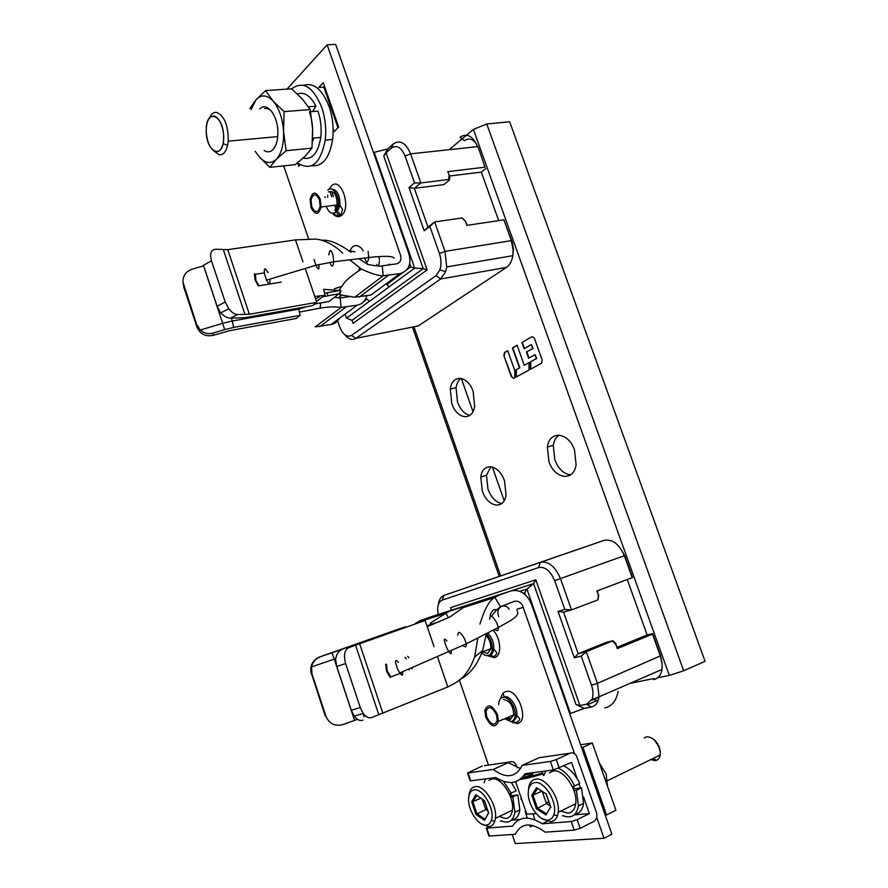 <?xml version="1.0" encoding="UTF-8"?>
<svg xmlns="http://www.w3.org/2000/svg" width="888" height="888" viewBox="0 0 888 888"><rect width="100%" height="100%" fill="white"/><g stroke="black" fill="none" stroke-linecap="round" stroke-linejoin="round"><path stroke-width="1.33" d="M484.992 167.188L478.499 148.118C474.703 139.571 469.985 137.074 464.346 140.626L459.929 137.274C466.966 132.778 472.86 135.908 477.622 146.631L410.611 153.846L420.868 182.939L448.64 179.509L449.395 180.175L449.839 176.668L447.785 171.628L484.992 167.188L478.499 148.118M485.836 168.598L481.329 172.128L449.594 175.991M449.839 176.668L447.785 171.628M449.15 175.447L448.64 179.509M449.395 180.175L443.856 184.615L414.341 188.334L420.868 182.939L414.541 182.917L405.095 156.088C401.254 147.186 396.625 144.555 391.22 148.207L393.218 144.045C399.989 139.449 405.783 142.713 410.611 153.846L405.095 156.088M427.983 227.062L424.175 230.78L429.87 226.407L434.632 221.945L427.983 227.062L414.341 188.334L408.98 187.557L414.541 182.917M498.701 220.613L481.329 172.128M424.175 230.78L408.98 187.557M413.297 326.928L418.281 325.929L506.449 267.399C509.756 265.09 511.877 261.194 512.831 255.689L513.142 249.883L511.344 240.648L503.885 219.836L466.888 225.374L465.523 221.512L462.282 217.937L434.632 221.945L445.01 251.371L446.697 266.933L445.598 271.75L440.67 278.976L355.877 338.328C352.247 340.537 348.551 339.327 344.788 334.698M429.87 226.407L439.427 253.557C441.325 259.318 441.491 264.746 439.915 269.852L435.997 275.657L351.548 335.398C346.864 337.629 342.857 334.643 339.527 326.44L337.64 320.89M467.132 225.33L465.523 221.512M462.282 217.937L465.812 221.612M512.776 256.022L513.508 249.117L512.087 241.758L503.885 219.836M402.697 272.794L386.802 284.526L389.221 286.791L414.674 268.121L423.21 268.631L351.981 320.335L346.52 318.115L345.432 315.085M338.25 215.651L337.007 212.066M335.42 207.448L334.654 205.228M331.724 196.736L330.336 192.707M364.025 301.354L367.033 299.123L369.519 301.343L389.221 286.791M406.848 269.73L410.756 266.844L409.69 263.78M386.802 284.526L386.469 283.538M351.981 320.335L353.047 323.343L427.139 269.908L423.21 268.631L383.749 156.011L387.79 148.929L374.181 152.336L414.674 268.121L410.756 266.844M346.52 318.115L369.408 301.321M427.139 269.908L386.069 152.825L391.22 148.207M383.749 156.011L386.069 152.825M387.79 148.929L393.218 144.045M374.181 152.336L373.526 152.647M332.123 192.962L333.355 196.526M338.783 212.265L339.782 215.162M627.305 579.642L647.13 634.964L617.105 647.285M598.301 595.104L597.968 599.877L598.69 595.46L596.836 591.008L632.511 577.5L624.653 555.588L620.235 547.963M662.026 662.726L660.605 655.81L652.647 633.621L647.13 634.964M581.24 656.121L591.508 685.27L597.413 683.349L586.269 651.759L578.199 653.712L574.336 657.775L581.24 656.121L586.269 651.759L613.009 640.692L606.215 642.357L578.199 653.712L563.569 612.154L558.03 611.399L564.801 609.457L571.506 609.89L597.968 599.877M574.336 657.775L558.03 611.399M612.609 641.081L615.85 644.488L617.315 648.617L615.817 643.645L613.009 640.692M653.79 679.586C658.219 678.532 660.961 675.158 662.004 669.441L662.204 664.535L660.483 656.443L652.48 634.154L617.315 648.617M615.817 643.645L615.85 644.488M660.605 655.81L597.413 683.349L599.1 696.803L598.124 700.71C596.681 704.295 594.361 706.404 591.186 707.059L584.16 708.369L575.99 704.539L533.599 583.605L451.415 610.2L450.582 607.647L535.83 579.786L533.599 583.605L526.917 589.033L524.697 592.851L523.354 593.284M569.752 713.763L584.16 708.369M525.43 594.949L524.697 592.851M570.473 713.552L526.917 589.033L519.713 591.341M489.754 654.933L490.309 656.543M503.008 693.362L504.206 696.836M512.52 720.945L513.253 723.076M491.464 654.778L492.185 656.876M591.508 685.27C593.295 690.587 593.495 695.215 592.096 699.156L586.568 704.251L579.931 705.516L535.83 579.786M438.195 614.485L437.651 610.211C437.595 604.795 439.127 601.431 442.235 600.133L538.55 567.565C545.088 566.444 550.46 570.817 554.656 580.663L564.801 609.457M579.931 705.516L575.99 704.539M604.772 707.903C611.91 706.349 616.339 700.832 618.07 691.364M438.461 604.106C439.149 599.444 441.003 596.536 444.011 595.382L540.315 562.37C548.495 560.927 555.222 566.366 560.483 578.676L571.506 609.89L563.569 612.154M632.267 577.788L624.375 555.788C619.191 543.967 612.398 538.827 604.029 540.381L444.011 595.382L442.235 600.133M598.69 595.46L597.069 590.92M340.892 290.62L339.194 293.639L322.411 296.892L325.075 295.327L323.698 289.322L340.892 290.62L339.815 294.794L354.689 297.225L383.283 275.724L382.195 265.834L396.448 263.858C400.377 262.704 401.72 259.74 400.477 254.967L327.139 44.811L335.675 44.4L408.846 253.624C411.655 264.335 408.658 271.007 399.855 273.637L383.283 275.724C378.921 275.99 371.639 273.782 361.46 269.086L349.706 259.829M342.735 253.247C337.151 247.275 325.485 239.704 315.418 239.105L295.493 239.904L227.739 249.661L215.729 249.251C210.956 249.561 209.557 253.435 211.511 260.861L203.474 265.279L217.094 306.282L220.69 312.931C224.098 316.306 227.328 318.071 230.369 318.237L237.518 314.541L249.362 314.263L316.761 302.342L305.228 268.487M382.195 265.834C381.807 266.5 377.123 266.078 368.132 264.58L358.874 258.719M351.026 252.259C339.016 243.556 329.259 239.549 321.756 240.237M325.075 295.327L314.763 296.47M302.952 261.793L295.493 239.904M339.815 294.794L339.194 293.639M314.574 304.062L328.993 301.498L338.916 293.839M322.411 296.892L316.483 301.531M341.203 286.58L334.399 288.755M319.58 296.681L315.606 298.956M230.369 318.237L245.388 317.604L312.543 305.65L316.761 302.342M237.518 314.541C234.565 314.363 231.635 312.421 228.749 308.724L225.219 302.009L211.511 260.861M258.985 285.769L255.944 280.519L255.411 274.292L254.345 273.859L255.089 280.064L258.375 285.869L281.174 282.129M268.287 272.25L267.721 272.35M264.335 272.882L255.411 274.292M354.689 297.225L370.94 295.027L399.855 273.637M366.811 295.771C365.445 300.954 362.237 304.096 357.198 305.195L341.125 307.437L315.318 326.851L331.069 324.531C334.809 323.754 337.584 321.7 339.383 318.381M320.668 302.975L320.102 308.136C328.316 306.793 335.331 306.56 341.125 307.437L340.182 297.991L350.638 296.47M328.094 295.815L327.028 292.718M308.658 238.961L283.683 165.867M306.36 306.749L298.757 309.146L298.424 308.158M340.182 297.991L334.321 297.391M298.757 309.146L232.256 321.012L233.722 327.417L300.166 315.34L298.757 309.146M300.166 315.34L296.126 318.503L229.925 330.614L213.209 335.342L213.065 333.111C208.303 334.376 204.062 333.355 200.322 330.025L196.681 324.531L183.017 282.306C182.762 275.879 185.758 271.517 191.997 269.231L203.652 265.834M320.102 308.136L299.434 312.099M183.072 282.728L183.927 287.623L196.97 327.139C200.1 334.132 205.505 336.863 213.209 335.342M213.065 333.111L224.664 329.626L222.666 323.332L200.322 330.025M224.664 329.626L233.722 327.417M203.574 265.856L222.666 323.332L232.256 321.012L231.335 318.248M287.013 89.122L327.139 44.811M333.1 128.716L334.088 131.557L338.672 127.051L323.254 82.695L318.781 87.435L323.831 87.091L337.962 127.75M297.613 162.981L298.757 166.311L300.266 164.824M324.531 86.358L323.831 87.091M349.35 250.927L354.878 251.804M359.507 267.832L358.919 270.152M327.827 190.11C332.467 185.237 339.782 195.982 338.317 205.639L335.464 212.276C331.879 214.574 328.771 212.598 326.14 206.338M324.953 197.58L325.041 196.681M328.46 191.952C333.921 190.232 336.829 194.539 337.196 204.906L334.82 210.423M459.362 679.953L488.456 765.079M512.176 834.465L515.295 843.6L604.029 838.272L611.876 834.209L531.49 604.351L529.07 599.345C523.842 591.896 517.637 589.155 510.456 591.108L477.589 601.742M431.457 616.672L419.802 620.779L414.629 624.031M415.917 622.877L445.865 613.231L430.569 623.021L431.524 624.197L426.95 625.84M429.903 624.775L430.569 623.021M439.616 621.644L431.524 624.197M427.095 626.273L434.609 623.587M405.872 627.139L400.954 628.249L319.669 656.931C313.231 659.717 310.289 664.635 310.844 671.683L325.252 715.939L325.974 716.327C329.304 723.809 334.909 726.573 342.79 724.63L357.531 719.358M335.742 658.552L334.21 659.085L332.012 652.791L405.683 626.728M332.012 652.791L319.669 656.931M325.974 716.327L311.977 673.892L311.566 666.966C312.643 662.026 315.551 658.663 320.268 656.865M311.566 666.966L334.21 659.085L354.578 720.423M448.573 617.682L445.865 613.231L449.816 611.077L464.535 606.404M532.423 775.812L532.578 774.003M477.866 637.939L474.592 657.076C466.367 679.398 455.733 682.628 447.774 686.968L371.95 717.437C369.075 718.547 366.178 717.215 363.236 713.441L360.262 707.547L345.621 663.569C343.434 655.422 344.455 650.138 348.684 647.696L425.119 620.479L427.239 626.673L449.939 616.949L465.612 605.971L476.934 601.953M461.627 608.147L494.894 597.435L498.934 595.193L510.456 591.108M491.408 616.172L496.658 609.856L500.532 606.715L514.052 601.431C517.26 600.532 520.035 601.764 522.377 605.105L574.503 753.668M596.747 817.404L604.029 838.272M500.532 606.715L494.894 597.435C489.577 599.988 484.593 608.868 479.931 624.064M486.302 633.644L482.695 650.493C477.422 664.779 469.874 674.414 460.04 679.398M447.774 686.968L437.384 656.465M434.054 646.708L427.239 626.673M425.119 620.479L348.684 647.696M412.01 668.953L412.032 667.576M408.88 657.786L407.725 656.299M385.67 664.468L386.591 671.328L389.976 677.267L402.619 672.494M340.937 650.294C338.139 651.481 336.352 654.578 335.586 659.551L336.752 666.477L351.304 710.278L354.268 716.15C357.198 719.902 360.117 721.234 363.014 720.113M409.301 668.775L409.202 669.896M404.995 657.309L406.338 658.896M402.608 672.394L389.976 677.267M390.798 676.856L387.201 670.995L386.491 664.169M525.23 775.535L524.897 777.289M486.269 633.832C490.553 638.306 492.529 643.611 492.174 649.75C491.719 652.946 490.409 654.867 488.278 655.51C486.002 655.999 483.66 654.967 481.241 652.391M498.668 704.672L498.767 702.996C499.223 699.855 500.543 698.012 502.73 697.446C508.325 695.759 516.45 707.847 515.107 715.972C514.629 719.169 513.275 721.034 511.033 721.533L504.573 718.78M507.448 717.56L509.79 717.915M485.98 635.519C489.51 639.26 491.131 643.656 490.831 648.728L487.59 653.524L482.661 651.848M503.418 699.455C509.745 700.521 513.186 705.671 513.73 714.884L510.345 719.524L506.016 718.159M267.754 272.416C264.757 267.122 263.703 267.765 264.602 274.337L266.511 280.131C269.308 285.192 270.418 284.859 269.841 279.132M398.468 662.359C394.86 658.519 394.605 660.805 397.702 669.208L399.755 672.96C402.209 676.145 403.119 675.757 402.486 671.761M320.202 198.99L321.101 206.982C318.603 215.251 315.24 215.396 310.989 207.415L310.101 199.434C312.532 191.175 315.906 191.031 320.202 198.99M311.777 206.693C315.296 213.287 318.082 213.164 320.135 206.338L319.391 199.733C315.839 193.14 313.053 193.262 311.044 200.089L311.777 206.693M497.546 714.729L498.412 721.389C495.271 728.537 491.042 727.094 485.714 717.06L484.848 710.411C487.923 703.24 492.152 704.672 497.546 714.729M486.735 716.86C491.131 725.163 494.627 726.351 497.225 720.434L496.503 714.929C492.052 706.626 488.555 705.427 486.014 711.366L486.735 716.86M216.05 151.726C210.378 149.617 207.093 142.79 206.183 131.269C206.338 121.512 208.824 116.45 213.631 116.073C219.991 116.184 225.707 132.867 223.055 143.656C221.689 149.273 219.347 151.959 216.05 151.726M209.402 118.104C211.144 114.097 213.464 112.177 216.372 112.354C224.353 115.618 228.316 125.219 228.249 141.159L227.628 145.266C225.974 151.97 223.177 155.167 219.225 154.856L213.187 150.372M206.26 132.911C207.126 152.259 222.344 159.119 223.565 140.226L223.598 135.054C222.699 115.174 207.315 108.969 206.294 127.606L206.26 132.911M311.777 165.701C322.533 166.811 329.481 158.064 332.623 139.438C333.877 128.283 332.723 117.36 329.148 106.671C322.355 89.444 313.853 82.318 303.663 85.303M291.641 88.911C302.997 80.453 313.02 86.569 321.689 107.259C325.274 117.993 326.451 128.96 325.219 140.149C320.501 163.925 311.266 171.506 297.513 162.904M312.487 141.703L313.841 138.062M310.6 111.71L317.959 111.111C320.812 119.691 321.756 128.449 320.768 137.407C318.093 153.125 312.21 160.04 303.097 158.175M313.431 138.095L312.554 140.537M312.565 111.555L315.939 106.194C310.478 95.649 304.307 91.597 297.425 94.006M309.435 111.81C312.31 120.424 313.253 129.215 312.299 138.206M315.939 106.194L308.414 106.782M269.841 167.344L295.293 164.624L305.061 156.31L311.954 148.118L312.609 128.782L310.19 109.546L302.331 98.99L291.519 88.8L265.567 90.598L273.193 101.165L284.116 111.633L283.55 131.391L286.136 150.694L276.334 159.274L269.841 167.344L259.34 156.854L255.167 151.326M310.19 109.546L284.116 111.633M311.954 148.118L286.136 150.694M249.806 108.503L256.022 99.767L265.567 90.598M251.071 109.646L256.022 99.767C261.305 94.25 267.033 94.716 273.193 101.165C279.176 108.469 282.639 118.537 283.55 131.391C283.96 143.279 281.851 152.248 277.211 158.297L276.334 159.274C270.896 164.269 265.235 163.459 259.34 156.854M264.136 150.438C267.344 152.536 270.307 152.237 273.027 149.561C276.312 145.854 277.933 140.015 277.877 132.046C277.822 115.185 266.611 101.199 259.707 108.98M273.904 147.93L275.513 145.754M271.883 111.71C269.486 109.069 267.055 108.025 264.58 108.591M669.319 675.413L473.393 129.415L486.757 123.987L509.668 121.789L705.061 661.338L683.671 670.773L669.319 675.413L657.675 677.766M654.09 678.488L630.003 683.36M473.393 129.415L449.184 149.695M482.262 490.842C487.412 507.215 504.095 510.511 506.049 494.982L504.551 481.007C499.145 464.246 482.55 461.782 480.785 476.923L482.262 490.842M548.906 461.449C554.545 479.254 573.914 481.995 576.101 464.635L574.547 450.138C568.564 431.879 549.306 430.136 547.374 447.019L548.906 461.449M451.77 403.43C456.787 419.425 472.66 421.611 474.658 406.049L473.16 391.597C467.887 375.247 452.103 373.859 450.294 389.044L451.77 403.43M511.81 376.79L513.63 378.41L514.751 377.8L514.751 370.507L507.714 350.682L504.462 352.558L503.885 355.633L511.81 376.79L513.564 378.432M511.421 376.889L503.885 355.633M529.026 370.041L529.048 362.626L524.242 365.279L517.116 345.266L512.387 347.996L519.469 367.91L515.984 369.83L515.972 377.134L529.026 370.041M521.889 342.524L524.087 348.695L531.357 344.566L532.745 348.462L526.429 352.025L528.638 358.219L534.976 354.701L536.363 358.597L530.325 361.927L530.291 369.353L541.558 363.225L542.202 360.062L534.365 338.161L532.056 336.663L521.889 342.524L532.056 336.663M461.316 378.377L472.949 411.544M492.374 466.977L504.162 500.643M501.809 503.507C495.859 502.419 491.242 497.635 487.967 489.155L486.502 475.291L490.886 466.677M570.607 474.836C563.725 473.981 558.452 468.953 554.789 459.74L553.279 445.354C554.079 440.626 555.977 437.196 558.974 435.053M469.885 415.351C464.557 414.152 460.439 409.712 457.52 402.031L456.055 387.679C456.798 383.35 458.441 380.231 460.983 378.31M517.16 345.388L512.776 347.907L519.857 367.81L515.984 369.83M529.048 362.748L524.242 365.279M534.976 354.701L536.752 358.508L530.325 361.927M531.357 344.566L533.133 348.374L526.429 352.025M507.747 350.804L504.85 352.469L504.273 355.544M516.361 369.741L516.361 376.923M530.713 361.838L530.68 369.142M526.817 351.937L528.993 358.019M522.277 342.435L524.442 348.507M510.722 797.424L517.848 794.849L510.2 796.014M503.341 781.262L511.233 793.106L516.228 790.775L511.366 782.517M511.832 819.735C516.25 819.258 518.914 815.972 519.835 809.878L517.848 794.849M512.864 797.191L514.862 812.254C513.209 821.123 508.635 823.964 501.132 820.767M484.049 782.65L485.681 778.876M511.233 793.106L509.346 793.972M525.84 811.443L525.152 811.765L526.773 814.141L536.241 813.674M533.177 814.096L534.865 819.835M532.822 825.507L530.336 826.872L529.692 824.974M527.339 818.125L525.874 813.874M517.216 767.709L515.861 764.335C514.185 761.915 512.187 761.127 509.856 761.971L484.471 765.667M485.192 779.686L484.948 778.965M541.347 757.386L539.094 757.719L522.177 765.4C515.928 777.611 506.26 778.965 493.173 769.463L467.532 773.015L482.295 765.978M470.54 780.275L470.729 780.83L495.926 777.533C508.413 785.236 518.115 783.96 525.041 773.714L553.346 769.996L571.539 762.415L577.267 778.854M522.177 765.4L550.382 761.449L556.288 759.584L559.262 768.131M493.173 769.463L509.856 761.971M522.166 777.544C526.684 777.289 533.488 775.779 542.557 773.004M542.024 771.483L542.857 773.881C533.455 776.822 525.84 778.676 520.013 779.442M489.244 835.308L489.499 836.052L515.329 834.254C521.234 822.665 531.179 821.977 545.177 832.167L574.203 830.147L580.164 828.315L593.95 821.356C596.692 819.502 597.535 816.56 596.47 812.542L576.434 755.732C574.669 753.157 572.582 752.314 570.185 753.191L556.288 759.584M574.292 814.862L589.366 813.586L577.167 819.691L571.217 821.522L542.291 823.787L547.23 821.356M589.366 813.586L583.605 797.058M580.43 787.945L578.998 783.849M562.437 815.861L563.236 815.795M542.291 823.787C528.982 815.584 519.069 816.361 512.543 826.118L486.802 828.127L487.634 826.817M542.857 773.881L543.445 775.579M574.236 788.633L573.382 786.49M523.887 775.468L535.32 772.36M520.579 768.586L508.291 762.67M500.399 821.111L501.631 821.012M511.377 820.19L519.735 819.48M511.444 795.559L510.589 793.395M581.562 747.541L582.905 747.341L606.571 814.973L605.183 815.084M582.905 747.341L592.329 743.001L615.917 810.245L606.571 814.973M580.608 744.788L592.329 743.001M607.292 785.647L606.193 774.036L599.389 763.125M573.948 790.575L576.39 790.309L581.518 787.834L573.337 788.921M558.752 768.364C565.09 771.417 570.374 777.278 574.614 785.947L579.753 783.482C575.524 774.847 570.229 769.008 563.891 765.978M574.814 814.374C579.664 813.563 582.584 809.878 583.571 803.34L581.518 787.834M576.39 790.309L578.454 805.871C576.59 815.628 571.406 818.88 562.892 815.639M543.911 775.357L545.92 770.973M574.614 785.947L572.46 786.89M650.782 759.617L655.311 760.628C657.953 760.195 659.573 758.341 660.173 755.044L660.284 752.303C658.385 742.601 653.901 737.406 646.819 736.718L644.189 737.95M560.728 811.088L567.976 813.13C572.26 812.598 574.836 809.468 575.702 803.751C577.988 789.954 563.403 768.808 553.346 770.962L549.306 772.849M528.571 788.477C529.348 782.916 531.779 779.797 535.875 779.109C545.843 777.011 560.428 798.434 558.208 812.32L557.464 815.717C556.121 819.391 553.835 821.4 550.582 821.722L541.724 818.436M547.741 820.112C539.682 821.222 528.493 806.16 528.26 794.172C528.127 787.312 530.303 783.449 534.787 782.572C544.599 780.463 558.341 803.585 553.779 814.818C552.602 818.059 550.593 819.824 547.741 820.112M537.451 788.389L536.552 787.678L531.757 795.271L536.785 788.111M546.253 794.016L536.552 787.678M550.671 806.815L545.965 814.973L550.616 807.048M542.279 791.43L546.486 803.596L536.43 808.813L531.757 795.271M541.935 791.208L532.156 795.437M548.662 801.376L546.486 803.596L550.26 805.993M652.047 758.996L655.588 759.606M660.239 751.814C659.762 747.019 657.731 742.967 654.179 739.671L659.296 747.33L660.239 751.781M499.2 816.483L505.783 818.536C509.446 818.07 511.655 815.295 512.409 810.178C514.529 797.346 501.221 776.933 492.241 778.92L488.955 780.419M469.008 794.971C469.685 789.998 471.772 787.223 475.269 786.635C484.16 784.703 497.458 805.372 495.426 818.281L494.76 821.333C493.617 824.597 491.652 826.362 488.877 826.639L481.651 824.02M486.158 825.141C478.965 826.162 468.72 811.543 468.564 800.266C468.476 794.105 470.351 790.642 474.181 789.898C482.906 787.967 495.426 810.1 491.319 820.457C490.32 823.331 488.6 824.897 486.158 825.141M476.634 795.37L475.813 794.693L471.695 801.775L476.046 795.104M484.471 800.699L475.813 794.693M488.567 812.731L484.526 820.312L488.533 812.964M482.173 799.067L485.747 809.567L476.012 814.496L471.695 801.775M480.896 798.212L472.072 801.931M486.946 808.313L485.747 809.567L487.856 810.988M439.427 253.557L445.01 251.371L511.344 240.648L512.087 241.758M506.449 267.399L440.67 278.976L435.997 275.657M351.548 335.398L355.877 338.328L418.281 325.929M591.186 707.059L586.568 704.251M599.078 696.991L591.608 700.232M538.55 567.565L540.315 562.37L604.029 540.381M624.653 555.588L554.656 580.663M245.066 314.674L223.41 249.883M227.739 249.661L249.362 314.263M217.094 306.282L225.219 302.009M331.069 324.531L357.198 305.195M345.654 307.292L319.747 326.673M183.55 284.726L183.927 287.623M196.97 327.139L196.681 324.531M363.325 250.793C359.784 245.621 356.199 244.278 352.591 246.753L349.883 250.638M367.055 264.08L366.922 261.893M332.434 213.298C335.575 216.95 338.661 217.627 341.669 215.329L341.702 215.307C351.726 207.57 340.914 176.279 331.557 185.814L329.215 189.233M327.75 195.216L327.639 197.247M334.143 213.087L337.118 212.054L339.982 205.428C339.949 194.661 336.929 189.188 330.924 189.011M387.956 275.646L359.274 297.103M362.981 713.519L364.102 716.871M311.977 673.892L311.355 673.837M461.027 607.103L430.813 616.871M465.612 605.971L498.934 595.193M359.618 643.711L382.684 712.642M351.304 710.278L360.262 707.547M345.621 663.569L336.752 666.477M378.677 714.329L355.555 645.176M523.432 607.314L517.027 609.246M487.346 655.644L494.394 657.642C501.998 656.321 501.221 638.616 493.118 630.158M510.578 721.6L517.138 723.531C529.87 722.055 518.115 688.011 506.116 691.497L506.082 691.497C503.307 692.218 501.576 694.516 500.876 698.379M489.865 654.9C492.008 654.245 493.306 652.336 493.772 649.139C494.105 642.812 492.041 637.418 487.579 632.989M512.654 720.856C514.874 720.335 516.217 718.481 516.683 715.295C518.026 707.192 509.934 695.138 504.34 696.791L502.952 697.358M419.802 620.779L449.816 611.077M389.333 264.091L389.488 264.99M377.289 265.978L376.734 264.358M364.502 258.031C366.555 263.259 367.965 263.081 368.72 257.531L368.098 251.271M328.849 254.9C329.603 248.973 330.991 249.162 333.044 255.455L333.699 261.76C333.089 267.31 331.79 267.51 329.814 262.349M318.814 264.569C319.48 270.163 318.514 270.396 315.917 265.279L314.041 259.44M498.834 616.527C494.705 608.302 504.673 601.553 509.213 609.412M494.794 629.303C497.347 631.479 498.512 630.891 498.279 627.527L496.814 622.877C492.463 615.517 490.076 614.274 489.632 619.158M457.842 635.242C458.141 630.391 460.45 631.701 464.779 639.16L466.289 643.844C466.6 647.219 465.49 647.763 462.97 645.465M451.06 650.615C451.803 654.445 451.026 654.734 448.718 651.503L446.686 647.707C443.456 639.293 443.545 637.073 446.93 641.047M486.757 123.987L683.671 670.773M414.019 327.028L500.61 575.857M468.065 772.982L470.729 780.83M553.346 769.996L550.382 761.449M570.185 753.191L539.094 757.719M577.167 819.691L580.164 828.315M574.203 830.147L571.217 821.522M486.802 828.127L489.499 836.052M536.43 808.813L545.965 814.973M546.142 793.706L550.893 807.458M537.506 788.422L533.089 795.393L537.418 807.969L546.275 813.674M476.012 814.496L484.526 820.312M484.36 800.399L488.755 813.297M476.712 795.415L472.938 801.886L476.945 813.697L484.837 819.091M439.915 269.852L445.598 271.75M446.697 266.933L512.831 255.689M513.508 249.117L513.142 249.883M599.1 696.803L662.004 669.441M592.096 699.156L598.124 700.71M598.39 699.944L587.401 704.75M599.123 696.669L591.797 699.855M324.608 293.218L338.761 290.665L344.688 282.262C347.719 278.788 353.313 274.403 361.46 269.086M228.749 308.724L220.69 312.931M333.244 213.298C336.086 216.15 338.694 216.417 341.092 214.097L342.579 209.479L339.982 205.428L338.317 205.639M310.844 671.683L311.455 671.728M474.592 657.076L482.695 650.493M496.658 609.856C494.15 608.757 491.985 610.445 490.165 614.896L490.542 616.072M363.236 713.441L354.268 716.15M488.211 655.522L493.895 656.598C496.181 654.878 497.08 653.49 496.581 652.436L493.772 649.139L492.174 649.75M511.421 721.445L516.661 722.51C519.114 720.867 520.068 719.524 519.524 718.492L516.683 715.295L515.107 715.972M525.674 777.178L531.823 774.336M342.046 294.983L338.384 297.791M394.161 258.23C392.962 255.966 384.482 255.733 368.72 257.531L333.699 261.76L315.917 265.279L266.511 280.131M379.454 260.994L378.732 265.834M379.409 259.618L378.876 256.521M516.894 610.567C520.868 615.828 510.855 620.368 498.279 627.527L466.289 643.844L399.755 672.96M338.406 204.751L321.101 206.982M492.285 648.173L482.173 652.036M515.207 714.263L498.412 721.389M223.055 143.656L227.628 145.266M277.733 136.597L228.249 141.159M332.623 139.438L325.219 140.149M312.654 138.173L320.768 137.407M499.2 576.345L412.487 327.084M486.502 475.291L480.785 476.923M553.279 445.354L547.374 447.019M456.055 387.679L450.294 389.044M514.862 812.254L519.835 809.878M467.532 773.015L470.196 780.852M486.258 828.115L488.944 836.03M526.773 814.141L515.639 781.718M606.937 784.659L607.525 784.382M578.454 805.871L583.571 803.34M660.173 755.044L607.614 780.596M575.702 803.751L558.208 812.32M553.779 814.818L557.464 815.717M536.63 787.878L546.087 793.817M546.065 793.872L550.704 807.303M521.478 798.745L520.79 799.067M512.409 810.178L495.426 818.281M491.319 820.457L494.76 821.333M475.89 794.871L484.315 800.499M484.304 800.543L488.6 813.153"/></g></svg>
